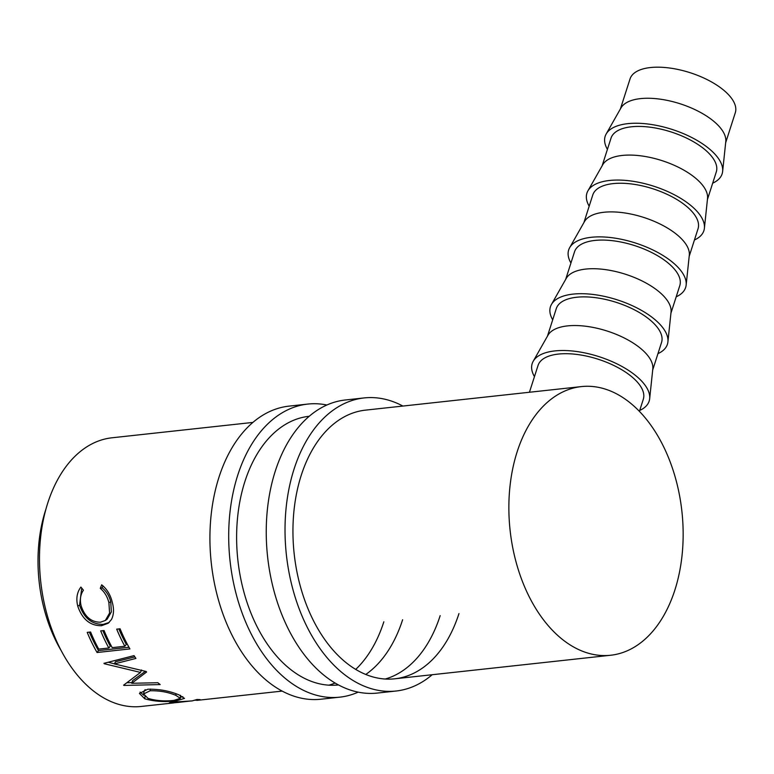 <?xml version="1.0" encoding="UTF-8"?>
<svg xmlns="http://www.w3.org/2000/svg" width="774" height="774" viewBox="0 0 774 774"><rect width="100%" height="100%" fill="white"/><g stroke="black" fill="none" stroke-linecap="round" stroke-linejoin="round"><path stroke-width="1.16" d="M358.198 692.14A147.408 94.273 -96.2 0 1 339.747 697.161A147.408 94.273 -96.2 0 1 248.077 627.491A147.408 94.273 -96.2 0 1 237.734 475.217A147.408 94.273 -96.2 0 1 307.781 404.076A147.408 94.273 -96.2 0 1 326.88 405.005M339.747 697.161L320.978 699.212A147.408 94.273 -96.2 0 1 229.298 629.533A147.408 94.273 -96.2 0 1 218.965 477.268A147.408 94.273 -96.2 0 1 289.002 406.127L307.781 404.076M338.412 684.951L338.509 684.942A135.131 86.417 -96.2 0 1 338.412 684.951A135.131 86.417 -96.2 0 1 254.385 621.087A135.131 86.417 -96.2 0 1 244.903 481.496A135.131 86.417 -96.2 0 1 309.116 416.286L309.203 416.277M383.846 621.783A135.131 86.417 -96.2 0 1 355.721 669.394M335.103 683.016A135.131 86.417 -96.2 0 1 328.94 685.164M402.625 619.742A135.131 86.417 -96.2 0 1 365.773 674.454M432.202 674.715A147.408 94.273 -96.2 0 1 396.075 691.018A147.408 94.273 -96.2 0 1 304.405 621.348A147.408 94.273 -96.2 0 1 294.062 469.073A147.408 94.273 -96.2 0 1 364.109 397.933A147.408 94.273 -96.2 0 1 402.896 406.06M396.075 691.018L377.296 693.069A147.408 94.273 -96.2 0 1 285.625 623.389A147.408 94.273 -96.2 0 1 275.283 471.124A147.408 94.273 -96.2 0 1 345.33 399.984L364.109 397.933M458.953 613.598A135.131 86.417 -96.2 0 1 394.74 678.808A135.131 86.417 -96.2 0 1 310.713 614.943A135.131 86.417 -96.2 0 1 301.231 475.352A135.131 86.417 -96.2 0 1 365.434 410.143L581.351 386.594A135.131 86.417 -96.2 0 1 665.388 450.458A135.131 86.417 -96.2 0 1 674.87 590.049A135.131 86.417 -96.2 0 1 610.657 655.249A135.131 86.417 -96.2 0 1 526.63 591.384A135.131 86.417 -96.2 0 1 517.148 451.803A135.131 86.417 -96.2 0 1 581.351 386.594M440.174 615.64A135.131 86.417 -96.2 0 1 385.268 679.021M722.635 171.422L725.78 141.623A55.283 24.294 -162.2 0 0 697.413 110.817A55.283 24.294 -162.2 0 0 640.427 98.627A55.283 24.294 -162.2 0 0 620.951 107.963L606.158 134.028A61.417 26.993 17.8 0 1 627.801 123.656A61.417 26.993 17.8 0 1 691.114 137.192A61.417 26.993 17.8 0 1 722.635 171.422A61.417 26.993 17.8 0 1 712.68 183.177M725.664 142.745L735.3 112.723A55.283 24.294 -162.2 0 0 709.506 80.835A55.283 24.294 -162.2 0 0 650.402 67.551A55.283 24.294 -162.2 0 0 630.036 78.929L620.4 108.95M704.398 228.243L707.533 198.444A55.283 24.294 -162.2 0 0 679.166 167.629A55.283 24.294 -162.2 0 0 622.19 155.448A55.283 24.294 -162.2 0 0 602.714 164.785L587.921 190.849A61.417 26.993 17.8 0 1 609.554 180.468A61.417 26.993 17.8 0 1 672.867 194.013A61.417 26.993 17.8 0 1 704.398 228.243A61.417 26.993 17.8 0 1 694.442 239.988M602.153 165.762L611.015 138.169A55.283 24.294 17.8 0 1 631.381 126.791A55.283 24.294 17.8 0 1 690.485 140.075A55.283 24.294 17.8 0 1 716.279 171.973L707.417 199.566M686.151 285.055L689.295 255.256A55.283 24.294 -162.2 0 0 660.928 224.45A55.283 24.294 -162.2 0 0 603.943 212.26A55.283 24.294 -162.2 0 0 584.467 221.606L569.674 247.661A61.417 26.993 17.8 0 1 591.317 237.289A61.417 26.993 17.8 0 1 654.63 250.824A61.417 26.993 17.8 0 1 686.151 285.055A61.417 26.993 17.8 0 1 676.195 296.81M583.915 222.583L592.768 194.99A55.283 24.294 17.8 0 1 613.143 183.612A55.283 24.294 17.8 0 1 672.248 196.896A55.283 24.294 17.8 0 1 698.032 228.785L689.179 256.378M667.914 341.876L671.048 312.077A55.283 24.294 -162.2 0 0 642.681 281.262A55.283 24.294 -162.2 0 0 585.705 269.081A55.283 24.294 -162.2 0 0 566.229 278.417L551.436 304.482A61.417 26.993 17.8 0 1 573.07 294.11A61.417 26.993 17.8 0 1 636.383 307.646A61.417 26.993 17.8 0 1 667.914 341.876A61.417 26.993 17.8 0 1 657.958 353.631M565.668 279.404L574.531 251.811A55.283 24.294 17.8 0 1 594.896 240.433A55.283 24.294 17.8 0 1 654.001 253.717A55.283 24.294 17.8 0 1 679.795 285.606L670.932 313.199M649.667 398.697L652.811 368.888A55.283 24.294 -162.2 0 0 624.444 338.083A55.283 24.294 -162.2 0 0 567.458 325.902A55.283 24.294 -162.2 0 0 547.982 335.239L533.189 361.303A61.417 26.993 17.8 0 1 554.832 350.922A61.417 26.993 17.8 0 1 618.145 364.457A61.417 26.993 17.8 0 1 649.667 398.697A61.417 26.993 17.8 0 1 639.711 410.443M547.431 336.216L556.283 308.623A55.283 24.294 17.8 0 1 576.659 297.245A55.283 24.294 17.8 0 1 635.764 310.529A55.283 24.294 17.8 0 1 661.547 342.427L652.695 370.02M61.446 651.098A122.843 78.561 -96.2 0 1 45.54 510.308A122.843 78.561 -96.2 0 1 45.956 509.05M80.902 587.079L83.428 590.185C80.419 594.606 79.664 599.86 81.164 605.955C84.821 616.772 91.255 622.19 100.475 622.209L105.351 620.458L109.579 613.056L108.902 602.665C107.412 596.706 104.538 591.936 100.281 588.346L101.684 584.815C106.967 589.043 110.489 594.858 112.269 602.269C114.136 609.022 113.865 614.769 111.456 619.5L108.283 623.205L101.529 625.711C90.19 625.827 82.257 619.287 77.739 606.09C75.92 598.621 76.974 592.284 80.902 587.079M97.069 652.511A135.131 86.417 -96.2 0 1 87.21 632.368L90.587 632A135.131 86.417 -96.2 0 0 98.733 649.105L108.844 648.002A135.131 86.417 -96.2 0 1 100.697 630.897L104.064 630.529A135.131 86.417 -96.2 0 0 112.211 647.635L124.846 646.261A135.131 86.417 -96.2 0 1 116.7 629.156L120.076 628.788A135.131 86.417 -96.2 0 0 129.926 648.931L97.069 652.511L98.492 650.605A132.054 84.453 -96.2 0 1 89.358 632.135M146.605 672.016A135.131 86.417 -96.2 0 1 146.122 671.484L114.32 663.918L135.914 658.432A135.131 86.417 -96.2 0 1 134.028 655.617L103.958 663.328A135.131 86.417 -96.2 0 0 104.238 663.724L140.481 672.413L123.617 685.174A135.131 86.417 -96.2 0 0 123.946 685.445L160.17 684.564A135.131 86.417 -96.2 0 1 157.857 682.736L131.744 683.278L146.605 672.016M144.777 698.796L139.426 693.446L147.737 689.237C158.989 688.986 169.438 690.882 179.094 694.936L184.502 698.39L176.53 700.789C165.201 702.231 154.616 701.563 144.777 698.796L145.086 695.836M175.843 702.657L169.283 702.937M170.541 702.511L170.59 703.111C168.219 703.005 169.138 702.676 173.357 702.124L192.136 700.905L197.08 699.473A135.131 86.417 -96.2 0 0 200.147 699.599L195.029 700.286M174.16 702.86L141.274 706.449A135.131 86.417 -96.2 0 1 57.237 642.584A135.131 86.417 -96.2 0 1 47.765 503.003A135.131 86.417 -96.2 0 1 111.969 437.794L252.885 422.42M529.435 392.254L538.046 365.444A55.283 24.294 17.8 0 1 558.412 354.066A55.283 24.294 17.8 0 1 617.517 367.35A55.283 24.294 17.8 0 1 643.31 399.239L639.411 411.381M105.351 620.458L107.151 619.171L111.359 611.924L110.74 601.814C109.289 595.999 106.435 591.336 102.187 587.834L102.99 585.86M108.902 602.665L110.74 601.814M100.281 588.346L102.187 587.834M109.144 622.47L103.213 624.376C91.893 624.512 84.018 618.136 79.577 605.239L81.734 588.105M101.529 625.711L103.213 624.376M77.739 606.09L79.577 605.239M108.844 648.002L110.295 646.164A132.054 84.453 -96.2 0 1 102.845 630.665M124.846 646.261L126.307 644.413A132.054 84.453 -96.2 0 1 118.848 628.923M128.987 647.277L98.492 650.605M145.367 671.319L132.586 680.656L131.744 683.278M134.87 656.894L115.558 661.731L114.32 663.918M104.558 663.173L104.238 663.724M141.526 669.984L140.481 672.413M114.378 663.811L108.186 662.254M124.14 684.796L123.946 685.445M131.957 682.62L126.994 682.736M182.819 696.658L180.371 697.219M176.53 700.789L176.53 700.044M143.838 695.284L140.084 692.082M145.173 689.634L144.109 691.143L143.606 693.959L148.028 698.38C156.038 700.789 164.707 701.457 174.024 700.383L180.323 698.341L175.824 695.342C167.948 692.062 159.376 690.543 150.098 690.785L143.606 693.959M175.998 693.765L175.824 695.342M150.456 689.054L150.098 690.785M190.114 701.099L175.814 701.892M188.721 701.205L177.604 702.492C173.037 702.869 172.447 702.782 175.833 702.231L173.473 702.666L173.434 702.115M534.447 376.648A61.417 26.993 17.8 0 1 533.189 361.303M552.684 319.826A61.417 26.993 17.8 0 1 551.436 304.482M570.931 263.015A61.417 26.993 17.8 0 1 569.674 247.661M589.169 206.194A61.417 26.993 17.8 0 1 587.921 190.849M607.416 149.382A61.417 26.993 17.8 0 1 606.158 134.028M610.657 655.249L394.74 678.808M282.181 691.085L196.712 700.402M180.468 695.284L180.323 698.341"/></g></svg>
